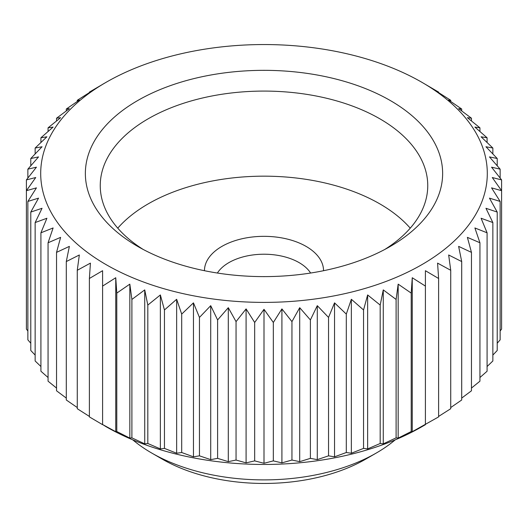 <?xml version="1.0" encoding="UTF-8"?>
<svg xmlns="http://www.w3.org/2000/svg" width="528" height="528" viewBox="0 0 528 528"><rect width="100%" height="100%" fill="white"/><g stroke="black" fill="none" stroke-linecap="round" stroke-linejoin="round"><path stroke-width="0.79" d="M310.609 273.035A49.625 28.651 0 0 0 228.914 262.607A49.625 28.651 0 0 0 217.391 273.035M323.545 270.712A59.545 34.379 0 0 0 286.79 238.953A59.545 34.379 0 0 0 221.892 246.404A59.545 34.379 0 0 0 204.455 270.712M384.826 249.44A163.753 94.545 0 0 0 427.753 185.625A163.753 94.545 0 0 0 326.667 98.281A163.753 94.545 0 0 0 148.21 118.774A163.753 94.545 0 0 0 100.247 185.625A163.753 94.545 0 0 0 143.174 249.44M410.236 228.169A163.753 94.545 0 0 0 148.21 203.861A163.753 94.545 0 0 0 117.764 228.169M390.317 246.404A178.642 103.138 0 0 0 390.324 246.398A178.642 103.138 0 0 0 390.317 100.544A178.642 103.138 0 0 0 137.683 100.544A178.642 103.138 0 0 0 137.676 246.398A178.642 103.138 0 0 0 390.317 246.404M102.59 84.335L106.102 82.309A223.304 128.924 0 0 0 106.102 264.634A223.304 128.924 0 0 0 421.898 264.634A223.304 128.924 0 0 0 421.898 82.309A223.304 128.924 0 0 0 106.102 82.309L89.39 92.11L90.427 91.931L77.266 100.307L79.332 100.063L66.29 109.025L69.373 108.662L56.536 118.219L60.614 117.691L48.061 127.822L53.11 127.09L40.913 137.782L46.906 136.798L35.145 148.031L42.042 146.758L30.782 158.512L38.544 156.908L27.865 169.158L36.439 167.185L26.4 179.903L35.732 177.527L26.4 190.687L36.439 187.862L27.865 201.432L38.544 198.139L30.782 212.078L42.042 208.289L35.145 222.559L46.906 218.249L40.913 232.808L53.11 227.957L48.061 242.768L60.614 237.356L56.536 252.377L69.373 246.385L66.29 261.565L79.332 254.984L77.266 270.29L90.427 263.116L89.39 278.48L102.59 270.712L102.59 286.103L115.751 277.735L116.787 293.106L129.829 284.143L131.894 299.442L144.731 289.892L147.814 305.072L160.367 294.947L164.452 309.969L176.649 299.277L181.698 314.094L193.459 302.861L199.459 317.427L210.712 305.672L217.609 319.942L228.294 307.685L236.049 321.625L246.088 308.906L254.668 322.476L264 309.309L273.332 322.476L281.912 308.906L291.951 321.625L299.706 307.685L310.391 319.942L317.288 305.672L328.541 317.427L334.541 302.861L346.302 314.094L351.351 299.277L363.548 309.969L367.633 294.947L380.186 305.072L383.269 289.892L396.106 299.442L398.171 284.143L411.213 293.106L412.249 277.735L425.41 286.103L425.41 270.712L438.61 278.48L437.573 263.116L450.734 270.29L448.668 254.984L461.71 261.565L458.627 246.385L471.464 252.377L467.386 237.356L479.939 242.768L474.89 227.957L487.087 232.808L481.094 218.249L492.855 222.559L485.958 208.289L497.218 212.078L489.456 198.139L500.135 201.432L491.561 187.862L501.6 190.687L492.268 177.527L501.6 179.903L491.561 167.185L500.135 169.158L489.456 156.908L497.218 158.512L485.958 146.758L492.855 148.031L481.094 136.798L487.087 137.782L474.89 127.09L479.939 127.822L467.386 117.691L471.464 118.219L458.627 108.662L461.71 109.025L448.668 100.063L450.734 100.307L437.573 91.931L438.61 92.11L421.898 82.309M438.61 278.48L438.61 416.902L412.249 431.699L411.213 431.528L398.171 438.108L396.106 437.864L383.269 443.857L380.186 443.494L367.633 448.912L363.548 448.391L351.351 453.242L346.302 452.516L334.541 456.826L328.541 455.842L317.288 459.637L310.391 458.363L299.706 461.65L291.951 460.046L281.912 462.871L273.332 460.891L264 463.274L254.668 460.891L246.088 462.871L236.049 460.046L228.294 461.65L217.609 458.363L210.712 459.637L199.459 455.842L193.459 456.826L181.698 452.516L176.649 453.242L164.452 448.391L160.367 448.912L147.814 443.494L144.731 443.857L131.894 437.864L129.829 438.108L116.787 431.528L115.751 431.699L102.59 424.525L106.102 426.703A223.304 128.924 0 0 0 421.898 426.703L421.898 426.703A223.304 128.924 0 0 0 421.905 426.697L425.41 424.677L421.898 426.703M102.59 424.677L89.39 416.902L89.39 278.48M89.39 416.427L77.266 408.705L77.266 270.29M77.266 407.55L66.29 399.986L66.29 261.565M66.29 398.079L56.536 390.793L56.536 252.377M56.536 388.06L48.061 381.19L48.061 242.768M48.061 377.527L40.913 371.23L40.913 232.808M40.913 366.524L35.145 360.98L35.145 222.559M35.145 355.087L30.782 350.5L30.782 212.078M30.782 343.233L27.865 339.854L27.865 201.432M27.865 330.983L26.4 329.109L26.4 179.903M132.812 439.87A158.796 91.681 0 0 0 151.714 453.037A158.796 91.681 0 0 0 376.286 453.037L365.759 459.116L376.286 453.037A158.796 91.681 0 0 0 395.188 439.87M151.714 453.037L162.241 459.116A143.906 83.081 0 0 0 365.759 459.116M425.41 424.525L425.41 286.103M412.249 277.735L412.249 431.699M411.213 431.528L411.213 293.106M398.171 284.143L398.171 438.108M396.106 437.864L396.106 299.442M383.269 289.892L383.269 443.857M380.186 443.494L380.186 305.072M367.633 294.947L367.633 448.912M363.548 448.391L363.548 309.969M351.351 299.277L351.351 453.242M346.302 452.516L346.302 314.094M334.541 302.861L334.541 456.826M328.541 455.842L328.541 317.427M317.288 305.672L317.288 459.637M310.391 458.363L310.391 319.942M299.706 307.685L299.706 461.65M291.951 460.046L291.951 321.625M281.912 308.906L281.912 462.871M273.332 460.891L273.332 322.476M264 309.309L264 463.274M254.668 460.891L254.668 322.476M246.088 308.906L246.088 462.871M236.049 460.046L236.049 321.625M228.294 307.685L228.294 461.65M217.609 458.363L217.609 319.942M210.712 305.672L210.712 459.637M199.459 455.842L199.459 317.427M193.459 302.861L193.459 456.826M181.698 452.516L181.698 314.094M176.649 299.277L176.649 453.242M164.452 448.391L164.452 309.969M160.367 294.947L160.367 448.912M147.814 443.494L147.814 305.072M144.731 289.892L144.731 443.857M131.894 437.864L131.894 299.442M129.829 284.143L129.829 438.108M116.787 431.528L116.787 293.106M115.751 277.735L115.751 431.699M102.59 424.525L102.59 286.103M27.865 178.028L27.865 169.158M30.782 165.779L30.782 158.512M35.145 153.925L35.145 148.031M40.913 142.487L40.913 137.782M48.061 131.485L48.061 127.822M56.536 120.952L56.536 118.219M66.29 110.933L66.29 109.025M77.266 101.462L77.266 100.307M89.39 92.585L89.39 92.11M450.734 270.29L450.734 408.705L438.61 416.427M461.71 261.565L461.71 399.986L450.734 407.55M471.464 252.377L471.464 390.793L461.71 398.079M479.939 242.768L479.939 381.19L471.464 388.06M487.087 232.808L487.087 371.23L479.939 377.527M492.855 222.559L492.855 360.98L487.087 366.524M497.218 212.078L497.218 350.5L492.855 355.087M500.135 201.432L500.135 339.854L497.218 343.233M501.6 179.903L501.6 329.109L500.135 330.983M500.135 178.028L500.135 169.158M497.218 165.779L497.218 158.512M492.855 153.925L492.855 148.031M487.087 142.487L487.087 137.782M479.939 131.485L479.939 127.822M471.464 120.952L471.464 118.219M461.71 110.933L461.71 109.025M450.734 101.462L450.734 100.307M438.61 92.585L438.61 92.11"/></g></svg>
